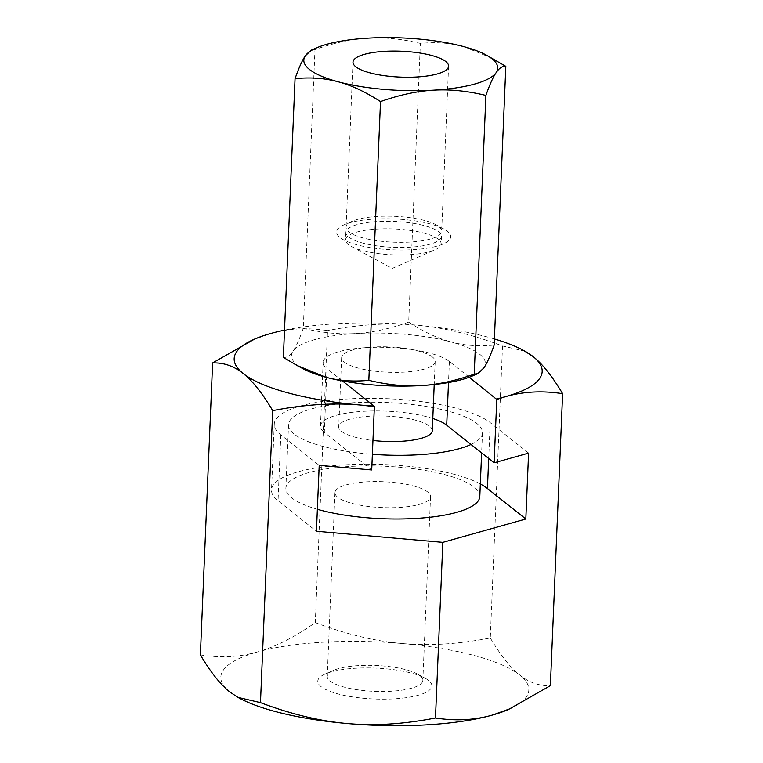 <?xml version="1.0" encoding="UTF-8"?>
<svg xmlns="http://www.w3.org/2000/svg" width="763" height="763" viewBox="0 0 763 763"><rect width="100%" height="100%" fill="white"/><g stroke="black" fill="none" stroke-linecap="round" stroke-linejoin="round"><path stroke-width="0.57" stroke-dasharray="3.81 2.86" d="M398.896 507.471A47.84 12.942 2.4 0 0 430.542 496.656A47.84 12.942 2.4 0 0 366.593 481.834A47.84 12.942 2.4 0 0 334.947 492.65A47.84 12.942 2.4 0 0 398.896 507.471M420.031 675.77A47.84 12.942 -177.6 0 1 422.836 680.405A47.84 12.942 -177.6 0 1 391.19 691.23A47.84 12.942 -177.6 0 1 330.055 681.035A47.84 12.942 -177.6 0 1 327.241 676.399A47.84 12.942 -177.6 0 1 333.555 670.362A47.84 12.942 -177.6 0 1 358.887 665.584A47.84 12.942 -177.6 0 1 417.056 673.863A47.84 12.942 -177.6 0 1 420.031 675.77M528.587 453.117L490.189 422.635A111.322 30.119 2.4 0 0 347.918 398.925A111.322 30.119 2.4 0 0 274.279 424.094A111.322 30.119 2.4 0 0 280.813 434.881L319.211 465.354M480.328 483.971A111.322 30.119 2.4 0 0 345.153 464.82A111.322 30.119 2.4 0 0 271.523 489.989A111.322 30.119 2.4 0 0 278.056 500.776L316.445 531.248M469.216 377.237L449.378 361.49A65.084 17.606 2.4 0 0 366.202 347.623A65.084 17.606 2.4 0 0 323.15 362.339A65.084 17.606 2.4 0 0 326.974 368.643L324.304 432.335L371.715 469.97M432.783 418.496A65.084 17.606 2.4 0 0 363.531 411.314A65.084 17.606 2.4 0 0 320.479 426.031A65.084 17.606 2.4 0 0 324.304 432.335M428.51 680.405A57.091 15.451 2.4 0 0 424.962 678.116A57.091 15.451 2.4 0 0 375.472 668.102A57.091 15.451 2.4 0 0 325.324 673.939A57.091 15.451 2.4 0 0 321.137 686.681A57.091 15.451 2.4 0 0 394.099 698.841A57.091 15.451 2.4 0 0 428.51 680.405M315.291 622.598C346.221 634.272 375.196 641.244 402.235 643.524A154.136 41.707 2.4 0 0 322.778 642.236A154.136 41.707 2.4 0 0 257.284 652.003C275.023 647.11 294.356 637.305 315.291 622.598L327.527 330.608C307.346 327.47 288.376 328.443 270.627 333.526L252.181 340.145M490.285 637.973C500.662 655.427 510.495 667.787 519.775 675.064A154.136 41.707 2.4 0 0 402.235 643.524C429.254 645.994 458.611 644.144 490.285 637.973L502.521 345.982C471.591 334.308 442.616 327.337 415.577 325.048A154.136 41.707 2.4 0 0 336.13 323.76A154.136 41.707 2.4 0 0 284.513 330.169M342.453 380.937L326.974 368.643M525.087 351.247L502.521 345.982M508.492 709.466A154.136 41.707 2.4 0 0 519.775 675.064C529.055 682.523 539.26 686.061 550.381 685.67M200.383 654.921C220.564 658.068 239.525 657.096 257.284 652.003A154.136 41.707 2.4 0 0 229.873 692.012A154.136 41.707 2.4 0 0 239.458 698.193M494.395 338.963A154.136 41.707 2.4 0 0 415.577 325.048C388.558 322.587 359.201 324.437 327.527 330.608M438.324 239.229A47.84 12.942 2.4 0 0 385.41 228.776A47.84 12.942 2.4 0 0 345.544 239.859A47.84 12.942 2.4 0 0 348.348 244.484A47.84 12.942 2.4 0 0 351.323 246.401A47.84 12.942 2.4 0 0 392.792 254.794A47.84 12.942 2.4 0 0 434.824 249.902A47.84 12.942 2.4 0 0 441.138 243.864A47.84 12.942 2.4 0 0 438.324 239.229M348.662 237.007A47.84 12.942 2.4 0 0 401.586 247.46A47.84 12.942 2.4 0 0 441.453 236.387A47.84 12.942 2.4 0 0 438.639 231.752A47.84 12.942 2.4 0 0 385.725 221.299A47.84 12.942 2.4 0 0 345.858 232.372A47.84 12.942 2.4 0 0 348.662 237.007M432.278 430.723A46.81 12.666 2.4 0 0 429.531 426.183A46.81 12.666 2.4 0 0 377.742 415.959A46.81 12.666 2.4 0 0 338.734 426.803A46.81 12.666 2.4 0 0 341.481 431.333A46.81 12.666 2.4 0 0 372.945 440.48M432.43 356.998A46.81 12.666 2.4 0 0 380.642 346.774A46.81 12.666 2.4 0 0 341.633 357.618A46.81 12.666 2.4 0 0 344.38 362.148A46.81 12.666 2.4 0 0 396.169 372.373A46.81 12.666 2.4 0 0 435.177 361.538A46.81 12.666 2.4 0 0 432.43 356.998M479.803 496.522A97.054 26.266 2.4 0 0 474.1 487.118A97.054 26.266 2.4 0 0 366.745 465.907A97.054 26.266 2.4 0 0 285.867 488.387A97.054 26.266 2.4 0 0 291.571 497.791A97.054 26.266 2.4 0 0 317.37 509.303M471.019 444.476A97.054 26.266 2.4 0 0 482.464 432.821A97.054 26.266 2.4 0 0 476.77 423.427A97.054 26.266 2.4 0 0 369.416 402.215A97.054 26.266 2.4 0 0 288.538 424.695A97.054 26.266 2.4 0 0 294.241 434.099A97.054 26.266 2.4 0 0 372.363 454.29M410.017 242.062A47.84 12.942 -177.6 0 1 348.882 231.876A47.84 12.942 -177.6 0 1 346.068 227.24A47.84 12.942 -177.6 0 1 352.382 221.194A47.84 12.942 -177.6 0 1 377.714 216.425A47.84 12.942 -177.6 0 1 435.883 224.694A47.84 12.942 -177.6 0 1 438.859 226.611A47.84 12.942 -177.6 0 1 441.663 231.246A47.84 12.942 -177.6 0 1 410.017 242.062M412.926 249.682A57.091 15.451 2.4 0 0 443.789 228.957A57.091 15.451 2.4 0 0 374.375 219.076A57.091 15.451 2.4 0 0 344.142 224.78A57.091 15.451 2.4 0 0 349.94 242.615A57.091 15.451 2.4 0 0 412.926 249.682M492.078 58.198L463.437 46.533C450.246 42.928 435.883 41.889 420.356 43.405C401.748 38.894 384.294 37.139 368.014 38.15C351.743 39.047 334.06 42.852 314.976 49.566L311.342 50.129M283.369 357.399C286.697 357.809 289.902 355.739 292.982 351.19A97.054 26.266 2.4 0 0 297.141 364.914A97.054 26.266 2.4 0 0 303.169 368.796M472.564 375.901A97.054 26.266 2.4 0 0 483.828 367.957A97.054 26.266 2.4 0 0 479.669 354.232A97.054 26.266 2.4 0 0 451.057 341.948C464.257 345.544 478.62 346.593 494.138 345.076M303.293 328.309C321.91 332.821 339.354 334.576 355.634 333.565A97.054 26.266 2.4 0 0 292.982 351.19C296.054 346.755 299.497 339.125 303.293 328.309L314.976 49.566M408.682 322.148C423.732 331.867 437.857 338.467 451.057 341.948A97.054 26.266 2.4 0 0 355.634 333.565C371.915 332.668 389.588 328.863 408.682 322.148L420.356 43.405M490.189 422.635L488.692 458.506M449.378 361.49L448.491 382.54M280.813 434.881L278.056 500.776M430.542 496.656L422.836 680.405M333.555 670.362L325.324 673.939M417.056 673.863L424.962 678.116M323.15 362.339L320.479 426.031M274.279 424.094L271.523 489.989M334.947 492.65L327.241 676.399M441.453 236.387L441.138 243.864M341.633 357.618L338.734 426.803M288.538 424.695L285.867 488.387M448.587 66.162L441.663 231.246M435.883 224.694L443.789 228.957M352.382 221.194L344.142 224.78M352.992 62.156L346.068 227.24M482.464 432.821L481.625 452.898M435.177 361.538L434.214 384.514M345.858 232.372L345.544 239.859M351.323 246.401L392.22 268.423L434.824 249.902"/><path stroke-width="1.14" d="M488.692 458.506L487.433 488.53A111.322 30.119 2.4 0 0 480.328 483.971M469.216 377.237L496.77 399.459L494.119 462.807L446.708 425.182A65.084 17.606 2.4 0 0 432.783 418.496M284.513 330.169A154.136 41.707 2.4 0 0 270.627 333.526A154.136 41.707 2.4 0 0 254.508 339.134A154.136 41.707 2.4 0 0 243.225 373.536C252.505 380.813 262.338 393.174 272.715 410.637C304.389 404.457 333.746 402.606 360.765 405.077L374.366 406.622L374.147 406.088L342.453 380.937M435.473 718.002C403.799 724.173 374.442 726.023 347.423 723.553A154.136 41.707 2.4 0 0 426.87 724.85A154.136 41.707 2.4 0 0 492.373 715.074C474.624 720.167 455.654 721.14 435.473 718.002L442.836 542.35L316.445 531.248L319.211 465.354L371.715 469.97L374.366 406.622M494.119 462.807L528.587 453.117L525.821 519.002L442.836 542.35M487.433 488.53L525.821 519.002M260.479 702.628L237.913 697.363L239.458 698.193A154.136 41.707 2.4 0 0 347.423 723.553C320.384 721.273 291.409 714.302 260.479 702.628L272.715 410.637M237.913 697.363L229.873 692.012C220.593 684.745 210.76 672.384 200.383 654.921L212.619 362.93C223.74 362.539 233.945 366.078 243.225 373.536A154.136 41.707 2.4 0 0 360.765 405.077A154.136 41.707 2.4 0 0 374.147 406.088M510.819 708.455L492.373 715.074A154.136 41.707 2.4 0 0 508.492 709.466L550.381 685.67L562.617 393.679C552.24 376.226 542.407 363.865 533.127 356.588L523.542 350.417A154.136 41.707 2.4 0 0 494.395 338.963M496.77 399.459L505.716 396.598C523.475 391.514 542.436 390.542 562.617 393.679M254.508 339.134L212.619 362.93M496.551 398.935A154.136 41.707 2.4 0 0 505.716 396.598A154.136 41.707 2.4 0 0 533.127 356.588A154.136 41.707 2.4 0 0 523.542 350.417M355.796 66.791A47.84 12.942 2.4 0 0 408.72 77.244A47.84 12.942 2.4 0 0 448.587 66.162A47.84 12.942 2.4 0 0 445.773 61.526A47.84 12.942 2.4 0 0 392.859 51.073A47.84 12.942 2.4 0 0 352.992 62.156A47.84 12.942 2.4 0 0 355.796 66.791M316.626 47.831L311.342 50.129L305.362 55.775A97.054 26.266 2.4 0 0 309.52 69.5A97.054 26.266 2.4 0 0 338.133 81.784C351.333 85.265 365.458 91.865 380.508 101.584C399.602 94.87 417.275 91.064 433.556 90.168C449.836 89.157 467.28 90.911 485.897 95.423C489.693 84.607 493.136 76.977 496.208 72.542C499.288 67.993 502.493 65.923 505.821 66.333L486.021 54.936A97.054 26.266 2.4 0 0 463.437 46.533A97.054 26.266 2.4 0 0 368.014 38.15A97.054 26.266 2.4 0 0 316.626 47.831A97.054 26.266 2.4 0 0 305.362 55.775C302.291 60.21 298.848 67.84 295.052 78.656C310.57 77.139 324.933 78.188 338.133 81.784A97.054 26.266 2.4 0 0 433.556 90.168A97.054 26.266 2.4 0 0 496.208 72.542A97.054 26.266 2.4 0 0 492.049 58.827A97.054 26.266 2.4 0 0 486.021 54.936M505.821 66.333L494.138 345.076C490.342 355.892 486.899 363.522 483.828 367.957L477.838 373.603L474.214 374.166C455.13 380.88 437.447 384.695 421.176 385.582C404.895 386.593 387.442 384.838 368.825 380.327L380.508 101.584M474.214 374.166L485.897 95.423M368.825 380.327C353.307 381.843 338.944 380.804 325.753 377.199L297.112 365.534L283.369 357.399L295.052 78.656M297.112 365.534L303.169 368.796A97.054 26.266 2.4 0 0 325.753 377.199A97.054 26.266 2.4 0 0 421.176 385.582A97.054 26.266 2.4 0 0 472.564 375.901L477.838 373.603M317.37 509.303A97.054 26.266 2.4 0 0 421.414 518.067A97.054 26.266 2.4 0 0 479.803 496.522L481.625 452.898M372.363 454.29A97.054 26.266 2.4 0 0 471.019 444.476M372.945 440.48A46.81 12.666 2.4 0 0 432.278 430.723L434.214 384.514M448.491 382.54L446.708 425.182"/></g></svg>

